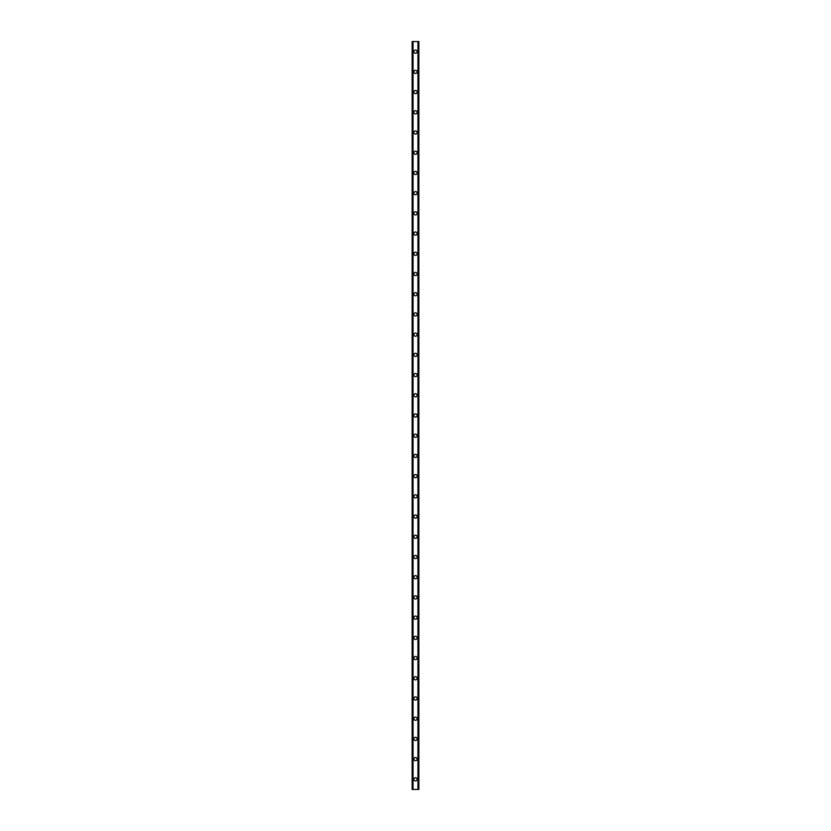 <?xml version="1.0" encoding="UTF-8"?>
<svg xmlns="http://www.w3.org/2000/svg" width="831" height="831" viewBox="0 0 831 831"><rect width="100%" height="100%" fill="white"/><g stroke="black" fill="none" stroke-linecap="round" stroke-linejoin="round"><path stroke-width="1.25" d="M413.9 779.343A1.6 1.6 0 0 1 415.5 777.743A1.6 1.6 0 0 1 417.1 779.343A1.6 1.6 0 0 1 415.5 780.943A1.6 1.6 0 0 1 413.9 779.343M413.9 759.129A1.6 1.6 0 0 1 415.5 757.529A1.6 1.6 0 0 1 417.1 759.129A1.6 1.6 0 0 1 415.5 760.729A1.6 1.6 0 0 1 413.9 759.129M413.9 738.915A1.6 1.6 0 0 1 415.5 737.315A1.6 1.6 0 0 1 417.1 738.915A1.6 1.6 0 0 1 415.5 740.514A1.6 1.6 0 0 1 413.9 738.915M413.9 718.701A1.6 1.6 0 0 1 415.5 717.101A1.6 1.6 0 0 1 417.1 718.701A1.6 1.6 0 0 1 415.5 720.3A1.6 1.6 0 0 1 413.9 718.701M413.9 698.487A1.6 1.6 0 0 1 415.5 696.887A1.6 1.6 0 0 1 417.1 698.487A1.6 1.6 0 0 1 415.5 700.086A1.6 1.6 0 0 1 413.9 698.487M413.9 678.273A1.6 1.6 0 0 1 415.5 676.673A1.6 1.6 0 0 1 417.1 678.273A1.6 1.6 0 0 1 415.5 679.872A1.6 1.6 0 0 1 413.9 678.273M413.9 658.059A1.6 1.6 0 0 1 415.5 656.459A1.6 1.6 0 0 1 417.1 658.059A1.6 1.6 0 0 1 415.5 659.658A1.6 1.6 0 0 1 413.9 658.059M413.9 637.844A1.6 1.6 0 0 1 415.5 636.245A1.6 1.6 0 0 1 417.1 637.844A1.6 1.6 0 0 1 415.5 639.444A1.6 1.6 0 0 1 413.9 637.844M413.9 617.63A1.6 1.6 0 0 1 415.5 616.031A1.6 1.6 0 0 1 417.1 617.63A1.6 1.6 0 0 1 415.5 619.24A1.6 1.6 0 0 1 413.9 617.63M413.9 597.427A1.6 1.6 0 0 1 415.5 595.817A1.6 1.6 0 0 1 417.1 597.427A1.6 1.6 0 0 1 415.5 599.026A1.6 1.6 0 0 1 413.9 597.427M413.9 577.213A1.6 1.6 0 0 1 415.5 575.613A1.6 1.6 0 0 1 417.1 577.213A1.6 1.6 0 0 1 415.5 578.812A1.6 1.6 0 0 1 413.9 577.213M413.9 556.999A1.6 1.6 0 0 1 415.5 555.399A1.6 1.6 0 0 1 417.1 556.999A1.6 1.6 0 0 1 415.5 558.598A1.6 1.6 0 0 1 413.9 556.999M413.9 536.784A1.6 1.6 0 0 1 415.5 535.185A1.6 1.6 0 0 1 417.1 536.784A1.6 1.6 0 0 1 415.5 538.384A1.6 1.6 0 0 1 413.9 536.784M413.9 516.57A1.6 1.6 0 0 1 415.5 514.971A1.6 1.6 0 0 1 417.1 516.57A1.6 1.6 0 0 1 415.5 518.17A1.6 1.6 0 0 1 413.9 516.57M413.9 496.356A1.6 1.6 0 0 1 415.5 494.757A1.6 1.6 0 0 1 417.1 496.356A1.6 1.6 0 0 1 415.5 497.956A1.6 1.6 0 0 1 413.9 496.356M413.9 476.142A1.6 1.6 0 0 1 415.5 474.543A1.6 1.6 0 0 1 417.1 476.142A1.6 1.6 0 0 1 415.5 477.742A1.6 1.6 0 0 1 413.9 476.142M413.9 455.928A1.6 1.6 0 0 1 415.5 454.328A1.6 1.6 0 0 1 417.1 455.928A1.6 1.6 0 0 1 415.5 457.528A1.6 1.6 0 0 1 413.9 455.928M413.9 435.714A1.6 1.6 0 0 1 415.5 434.114A1.6 1.6 0 0 1 417.1 435.714A1.6 1.6 0 0 1 415.5 437.314A1.6 1.6 0 0 1 413.9 435.714M413.9 415.5A1.6 1.6 0 0 1 415.5 413.9A1.6 1.6 0 0 1 417.1 415.5A1.6 1.6 0 0 1 415.5 417.1A1.6 1.6 0 0 1 413.9 415.5M413.9 395.286A1.6 1.6 0 0 1 415.5 393.686A1.6 1.6 0 0 1 417.1 395.286A1.6 1.6 0 0 1 415.5 396.886A1.6 1.6 0 0 1 413.9 395.286M413.9 375.072A1.6 1.6 0 0 1 415.5 373.472A1.6 1.6 0 0 1 417.1 375.072A1.6 1.6 0 0 1 415.5 376.672A1.6 1.6 0 0 1 413.9 375.072M413.9 354.858A1.6 1.6 0 0 1 415.5 353.258A1.6 1.6 0 0 1 417.1 354.858A1.6 1.6 0 0 1 415.5 356.457A1.6 1.6 0 0 1 413.9 354.858M413.9 334.644A1.6 1.6 0 0 1 415.5 333.044A1.6 1.6 0 0 1 417.1 334.644A1.6 1.6 0 0 1 415.5 336.243A1.6 1.6 0 0 1 413.9 334.644M413.9 314.43A1.6 1.6 0 0 1 415.5 312.83A1.6 1.6 0 0 1 417.1 314.43A1.6 1.6 0 0 1 415.5 316.029A1.6 1.6 0 0 1 413.9 314.43M413.9 294.216A1.6 1.6 0 0 1 415.5 292.616A1.6 1.6 0 0 1 417.1 294.216A1.6 1.6 0 0 1 415.5 295.815A1.6 1.6 0 0 1 413.9 294.216M413.9 274.001A1.6 1.6 0 0 1 415.5 272.402A1.6 1.6 0 0 1 417.1 274.001A1.6 1.6 0 0 1 415.5 275.601A1.6 1.6 0 0 1 413.9 274.001M413.9 253.787A1.6 1.6 0 0 1 415.5 252.188A1.6 1.6 0 0 1 417.1 253.787A1.6 1.6 0 0 1 415.5 255.387A1.6 1.6 0 0 1 413.9 253.787M413.9 233.573A1.6 1.6 0 0 1 415.5 231.974A1.6 1.6 0 0 1 417.1 233.573A1.6 1.6 0 0 1 415.5 235.183A1.6 1.6 0 0 1 413.9 233.573M413.9 213.37A1.6 1.6 0 0 1 415.5 211.76A1.6 1.6 0 0 1 417.1 213.37A1.6 1.6 0 0 1 415.5 214.969A1.6 1.6 0 0 1 413.9 213.37M413.9 193.156A1.6 1.6 0 0 1 415.5 191.556A1.6 1.6 0 0 1 417.1 193.156A1.6 1.6 0 0 1 415.5 194.755A1.6 1.6 0 0 1 413.9 193.156M413.9 172.941A1.6 1.6 0 0 1 415.5 171.342A1.6 1.6 0 0 1 417.1 172.941A1.6 1.6 0 0 1 415.5 174.541A1.6 1.6 0 0 1 413.9 172.941M413.9 152.727A1.6 1.6 0 0 1 415.5 151.128A1.6 1.6 0 0 1 417.1 152.727A1.6 1.6 0 0 1 415.5 154.327A1.6 1.6 0 0 1 413.9 152.727M413.9 132.513A1.6 1.6 0 0 1 415.5 130.914A1.6 1.6 0 0 1 417.1 132.513A1.6 1.6 0 0 1 415.5 134.113A1.6 1.6 0 0 1 413.9 132.513M413.9 112.299A1.6 1.6 0 0 1 415.5 110.7A1.6 1.6 0 0 1 417.1 112.299A1.6 1.6 0 0 1 415.5 113.899A1.6 1.6 0 0 1 413.9 112.299M413.9 92.085A1.6 1.6 0 0 1 415.5 90.486A1.6 1.6 0 0 1 417.1 92.085A1.6 1.6 0 0 1 415.5 93.685A1.6 1.6 0 0 1 413.9 92.085M413.9 71.871A1.6 1.6 0 0 1 415.5 70.271A1.6 1.6 0 0 1 417.1 71.871A1.6 1.6 0 0 1 415.5 73.471A1.6 1.6 0 0 1 413.9 71.871M413.9 51.657A1.6 1.6 0 0 1 415.5 50.057A1.6 1.6 0 0 1 417.1 51.657A1.6 1.6 0 0 1 415.5 53.257A1.6 1.6 0 0 1 413.9 51.657M418.824 41.55L412.134 41.55L412.134 789.45L418.866 789.45L418.866 41.55L418.824 789.45M412.851 41.55L412.851 789.45M412.924 41.55L412.924 789.45M413.059 41.55L413.059 789.45M417.941 41.55L417.941 789.45M418.076 41.55L418.076 789.45M418.149 41.55L418.149 789.45M412.176 41.55L412.176 789.45M412.238 41.55L412.238 789.45M412.321 41.55L412.321 789.45M418.679 41.55L418.679 789.45M418.762 41.55L418.762 789.45"/></g></svg>

